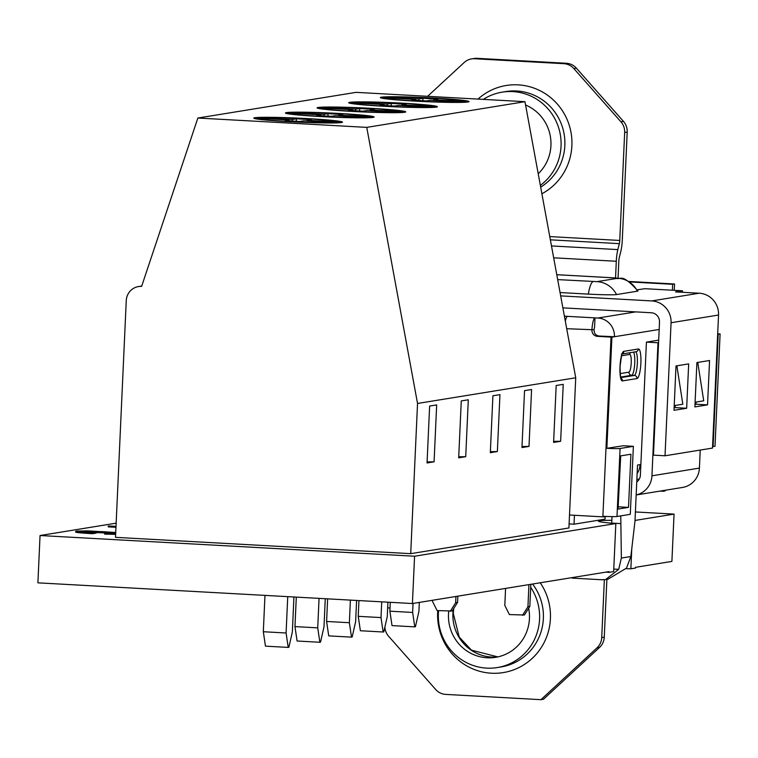 <?xml version="1.0" encoding="UTF-8"?>
<svg xmlns="http://www.w3.org/2000/svg" width="758" height="758" viewBox="0 0 758 758"><rect width="100%" height="100%" fill="white"/><g stroke="black" fill="none" stroke-linecap="round" stroke-linejoin="round"><path stroke-width="1.14" d="M631.765 548.82L630.855 568.813L635.479 568.064L635.517 567.316L671.901 561.403L674.052 514.104L635.394 511.963M116.154 523.172L40.051 535.527L37.9 582.836L412.418 603.539L609.053 571.608L609.025 572.366A64.714 2.937 -177.4 0 1 605.85 572.129M115.642 534.371L104.604 534.096L104.642 533.348L115.14 533.016M113.236 533.3L81.656 531.945M114.695 533.177C116.239 532.751 111.919 532.23 101.714 531.604L80.263 531.33C78.519 531.642 81.494 532.059 89.169 532.59L96.266 532.334L96.228 533.092L92.485 533.698C79.694 532.959 74.246 532.343 76.151 531.841M115.965 527.293L108.205 526.857L108.242 526.109L109.038 525.986L116.002 526.365M40.051 535.527L414.569 556.23L615.837 523.551A44.438 2.018 -177.4 0 1 598.403 521.153A44.438 2.018 -177.4 0 1 611.867 520.32M635.014 520.443L674.052 514.104M615.837 523.551L613.648 571.608L609.025 572.366M412.418 603.539L414.569 556.23M630.855 568.813A44.438 2.018 2.6 0 0 626.127 568.661M115.993 526.535L108.242 526.109M115.68 533.623L106.906 533.613L106.869 534.371M96.266 532.334L92.523 532.94C79.723 532.211 74.284 531.595 76.188 531.093L87.653 530.884L115.728 532.476M92.523 532.94L92.485 533.698M75.535 532.059L76.188 531.093M79.761 531.51L80.244 531.718M101.714 531.604L101.686 532.353M106.906 533.613L104.642 533.348M605.159 516.672L605.045 519.154L574.033 524.195L569.097 523.92M606.58 516.435L603.747 516.899A11.853 0.54 -177.4 0 1 602.866 516.852L611.033 337.092A11.853 0.54 2.6 0 0 611.905 337.139L606.855 448.31L623.256 445.77L633.375 446.329L630.286 514.331L616.993 516.492A11.853 0.54 -177.4 0 1 603.766 516.312L603.747 516.899M569.504 515.004L602.866 516.852M620.764 515.876L621.361 558.059L630.864 556.514L626.534 568.083L608.02 579.207L605.547 579.605L618.699 569.353L621.361 558.059M640.861 464.502L637.525 465.042L634.977 521.22L630.864 556.514M659.166 329.465L614.435 336.732A17.775 17.358 -99.2 0 0 597.891 318.028L595.002 317.877L594.556 327.532A5.922 1.251 93.2 0 0 593.997 329.777L594.471 332.8A5.922 5.789 80.8 0 0 599.341 336.031L614.435 336.732L611.905 337.139M565.335 321.221A11.853 2.511 -86.8 0 1 567.534 316.351L564.407 316.181M665.173 490.265L665.145 490.957L663.25 491.26L663.278 490.578M660.104 491.089L663.25 491.26M640.036 464.635A17.775 17.358 80.8 0 1 637.137 473.646M612.038 516.596L611.744 523.21M672.374 290.219L672.649 284.307L674.544 283.994L674.26 290.323M629.737 281.929L672.649 284.307M628.998 281.474L674.544 283.994M712.567 446.566L715.002 446.282L720.1 333.937L717.684 333.804M717.665 334.212L718.205 334.24L713.098 446.595M718.205 334.24L720.1 333.937M567.534 316.351L595.002 317.877A11.853 2.511 93.2 0 0 591.932 330.109A5.922 5.789 -99.2 0 0 597.446 336.344L611.033 337.092M574.033 524.195L574.441 515.279M606.855 448.31A11.853 0.54 2.6 0 0 620.082 448.49L633.375 446.329M630.921 454.222L628.505 507.377L618.073 509.073L620.489 455.909L630.921 454.222M620.698 455.88L618.168 506.856M628.505 507.377L618.386 506.818M522.527 615.316L527.938 606.722L529.833 606.409L524.422 615.003L509.414 614.586L504.809 605.443L505.577 588.407M529.833 606.409L530.837 584.314M527.938 606.722L528.942 584.617M450.243 611.318L455.653 602.724L457.557 602.42L452.147 611.005L437.129 610.588L432.524 601.445L432.581 600.26M457.557 602.42L457.841 596.158M455.653 602.724L455.937 596.47M390.019 607.992L387.67 607.859M571.721 577.672A17.775 3.762 93.2 0 0 572.508 578.127A17.775 3.762 93.2 0 0 572.678 578.117M601.596 579.718L605.547 579.605M611.744 523.105L620.414 523.579M438.588 610.673A51.847 50.615 -99.2 0 0 438.38 613.592A51.847 50.615 -99.2 0 0 497.276 667.561A51.847 50.615 -99.2 0 0 539.563 619.182A51.847 50.615 -99.2 0 0 530.695 587.346M540.35 185.388A51.847 50.615 -99.2 0 0 561.053 146.133A51.847 50.615 -99.2 0 0 502.147 92.163A51.847 50.615 -99.2 0 0 483.301 99.383M448.727 611.232A41.482 40.496 -99.2 0 0 448.499 614.151A41.482 40.496 -99.2 0 0 495.618 657.328A41.482 40.496 -99.2 0 0 529.444 618.623A41.482 40.496 -99.2 0 0 528.648 608.286M538.208 173.753A41.482 40.496 -99.2 0 0 550.933 145.574A41.482 40.496 -99.2 0 0 525.569 104.992M606.883 579.387L604.259 637.194A14.809 14.459 80.8 0 1 599.55 647.417L543.467 699.255L540.937 699.672L445.732 694.404A14.809 14.459 -99.2 0 1 435.708 689.515L388.646 636.313A14.809 14.459 -99.2 0 1 384.893 627.037M682.427 292.285L682.494 290.778L675.53 291.906L699.236 293.213A20.741 20.248 80.8 0 1 718.537 315.034L712.501 448.073L665.022 455.785L653.462 455.141L659.507 322.103A8.888 8.679 -99.2 0 0 651.236 312.751L562.872 307.862M471.552 58.906L474.091 58.489A14.809 14.459 80.8 0 1 477.133 58.328L474.603 58.745A14.809 14.459 -99.2 0 0 464.18 62.507L427.616 96.313M620.906 121.773L623.436 121.356A14.809 14.459 80.8 0 1 627.198 132.044L624.668 132.461A14.809 14.459 -99.2 0 0 620.906 121.773L573.844 68.571A14.809 14.459 -99.2 0 0 563.819 63.672L566.349 63.265L477.133 58.328M566.349 63.265A14.809 14.459 80.8 0 1 576.374 68.154L573.844 68.571M623.436 121.356L576.374 68.154M618.045 278.11L618.831 260.856A4.444 0.938 -86.8 0 1 619.258 257.673L620.745 251.713A16.297 3.449 93.2 0 0 622.29 240.049L627.198 132.044M665.022 455.785L671.067 322.737A20.741 20.248 -99.2 0 0 651.766 300.926L560.674 295.885M682.494 290.778L644.906 288.694L637.307 289.793M560.058 292.55L588.322 294.113A23.697 1.071 2.6 0 0 616.51 294.568L637.402 291.176A23.697 1.071 2.6 0 0 637.942 290.939C620.442 271.572 621.19 280.867 615.723 277.949A23.697 5.012 93.2 0 0 615.487 277.959L556.779 274.718M599.55 647.417L597.02 647.825L540.937 699.672M597.02 647.825A14.809 14.459 -99.2 0 0 601.729 637.611L604.353 579.756M624.668 132.461L619.76 240.457A4.444 0.938 -86.8 0 1 619.343 243.64L617.846 249.6A16.297 3.449 93.2 0 0 616.301 261.264L615.543 277.94M563.819 63.672L474.603 58.745M700.231 450.062L699.416 468.103A20.741 20.248 80.8 0 1 682.503 487.451L636.17 494.974M636.17 494.936A20.741 20.248 -99.2 0 0 651.946 475.806L657.982 342.758L646.422 342.123L640.377 475.171A8.888 8.679 -99.2 0 1 636.758 481.955M686.663 408.249L688.671 363.897L676.013 365.953L674.004 410.305L686.663 408.249L675.094 407.605L675.198 405.454M707.546 404.857L709.564 360.505L696.905 362.561L694.887 406.913L707.546 404.857L695.986 404.222L696.081 402.062M674.118 407.766L675.094 407.605M676.97 366.446L676.998 365.792M695.001 404.374L695.986 404.222M697.853 363.054L697.881 362.409M658.683 340.134L646.422 342.123M658.569 342.663L657.982 342.758M695.01 404.251L695.493 402.157M674.127 407.643L674.611 405.549M697.758 362.428L703.718 400.821L695.105 402.223M676.866 365.82L682.825 404.213L674.213 405.615M415.204 101.127A44.4 2.018 2.6 0 0 469.041 101.6A44.4 2.018 2.6 0 0 434.173 98.047A44.4 2.018 2.6 0 0 380.336 97.574A44.4 2.018 2.6 0 0 415.204 101.127M383.567 106.262A44.4 2.018 2.6 0 0 437.404 106.745A44.4 2.018 2.6 0 0 402.536 103.183A44.4 2.018 2.6 0 0 348.699 102.709A44.4 2.018 2.6 0 0 383.567 106.262M288.646 121.678A44.4 2.018 2.6 0 0 342.483 122.152A44.4 2.018 2.6 0 0 307.615 118.599A44.4 2.018 2.6 0 0 253.778 118.125A44.4 2.018 2.6 0 0 288.646 121.678M320.283 116.543A44.4 2.018 2.6 0 0 374.12 117.016A44.4 2.018 2.6 0 0 339.252 113.463A44.4 2.018 2.6 0 0 285.415 112.989A44.4 2.018 2.6 0 0 320.283 116.543M351.92 111.407A44.4 2.018 2.6 0 0 405.757 111.881A44.4 2.018 2.6 0 0 370.899 108.328A44.4 2.018 2.6 0 0 317.052 107.854A44.4 2.018 2.6 0 0 351.92 111.407M410.713 553.662L568.917 527.975L575.729 377.778L524.962 101.686L356.061 92.353L197.857 118.04L141.623 286.391A15.046 14.696 -99.2 0 0 126.254 300.594L115.51 537.346L410.713 553.662L417.535 403.464L575.729 377.778M490.322 452.687L497.362 451.55L499.948 394.643L492.908 395.78L490.322 452.687M528.999 446.415L531.585 389.508L524.545 390.645L521.959 447.552L528.999 446.415L522.006 446.509M465.725 456.686L468.302 399.779L461.271 400.916L458.685 457.823L465.725 456.686L458.732 456.78M560.645 441.279L563.222 384.363L556.183 385.509L553.605 442.416L560.645 441.279L553.653 441.374M427.048 462.967L434.078 461.821L436.665 404.914L429.625 406.061L427.048 462.967M417.535 403.464L366.758 127.372L524.962 101.686M366.758 127.372L197.857 118.04M497.362 451.55L490.369 451.645M434.078 461.821L427.095 461.916M356.601 600.45L355.635 621.702L352.148 637.033L351.504 637.137L349.362 622.716L350.395 600.109M351.504 637.137L328.735 635.877L326.603 621.465L327.627 598.848M326.603 621.465L349.362 622.716M325.267 598.716L323.998 626.838L320.511 642.168L319.867 642.272L317.725 627.861L319.061 598.375M319.867 642.272L297.098 641.012L294.957 626.601L296.302 597.115M294.957 626.601L317.725 627.861M293.943 596.982L292.351 631.973L288.864 647.304L288.22 647.408L286.088 632.996L287.737 596.641M288.22 647.408L265.461 646.148L263.32 631.736L264.968 595.381M263.32 631.736L286.088 632.996M387.925 602.184L387.272 616.567L383.785 631.897L383.141 632.001L380.999 617.58L381.719 601.833M383.141 632.001L360.382 630.741L358.24 616.33L358.951 600.582M358.24 616.33L380.999 617.58M414.778 626.866L392.019 625.606L389.877 611.185L412.646 612.445L414.778 626.866L415.422 626.762L418.909 611.431L419.326 602.411M412.646 612.445L413.053 603.434M389.877 611.185L390.285 602.307M467.127 102.103L465.26 101.487L433.642 99.734L437.66 99.08L422.973 98.275L418.956 98.919L387.329 97.176L385.13 97.754M382.023 98.208L384.107 97.697L415.735 99.45L411.717 100.094L426.403 100.909L430.421 100.255L463.375 102.33M418.88 100.492L418.956 98.919M422.86 100.71L422.973 98.275M433.604 100.435L433.642 99.734M415.697 100.321L415.735 99.45M435.48 107.238L433.623 106.622L401.996 104.869L406.023 104.216L391.336 103.41L387.31 104.064L355.691 102.311L353.484 102.889M350.386 103.344L352.47 102.832L384.098 104.585L380.08 105.239L394.766 106.044L398.784 105.39L431.738 107.465M387.243 105.627L387.31 104.064M391.223 105.855L391.336 103.41M401.967 105.57L401.996 104.869M384.06 105.457L384.098 104.585M403.843 112.373L401.986 111.758L370.359 110.005L374.376 109.36L359.69 108.546L355.673 109.199L324.045 107.447L321.847 108.024M318.739 108.479L320.833 107.968L352.461 109.721L348.443 110.374L363.129 111.18L367.147 110.526L400.101 112.601M355.606 110.763L355.673 109.199M359.586 110.99L359.69 108.546M370.33 110.706L370.359 110.005M352.423 110.592L352.461 109.721M372.206 117.509L370.349 116.893L338.722 115.14L342.739 114.496L328.053 113.681L324.036 114.335L292.408 112.582L290.21 113.16M287.102 113.615L289.196 113.103L320.814 114.856L316.797 115.51L331.483 116.315L335.51 115.671L368.464 117.736M323.96 115.908L324.036 114.335M327.939 116.126L328.053 113.681M338.693 115.841L338.722 115.14M320.776 115.728L320.814 114.856M340.569 122.644L338.703 122.029L307.085 120.285L311.102 119.631L296.416 118.817L292.399 119.47L260.771 117.717L258.573 118.295M255.465 118.75L257.549 118.248L289.177 119.991L285.16 120.645L299.846 121.46L303.863 120.806L336.817 122.872M292.323 121.043L292.399 119.47M296.302 121.261L296.416 118.817M307.047 120.977L307.085 120.285M289.139 120.863L289.177 119.991M622.479 380.914A14.809 3.136 -86.8 0 1 619.987 366.645A14.809 3.136 -86.8 0 1 623.815 351.352L638.378 348.983A14.809 3.136 -86.8 0 1 640.87 363.253A14.809 3.136 -86.8 0 1 637.033 378.545L622.479 380.914A2.966 2.89 -99.2 0 0 620.916 378.138M630.419 352.65A2.966 2.89 -99.2 0 0 629.727 354.431L621.598 355.758M633.536 352.138A11.853 2.511 -86.8 0 1 634.74 363.054A11.853 2.511 -86.8 0 1 631.679 375.286L634.275 375.437A11.853 2.511 93.2 0 0 637.345 363.196A11.853 2.511 93.2 0 0 635.621 351.807M620.139 373.599L628.922 372.169A8.888 1.886 93.2 0 0 631.225 362.997A8.888 1.886 93.2 0 0 629.727 354.431M635.716 311.889L597.891 318.028M593.997 329.777L566.709 328.716M599.341 336.031L597.446 336.344M620.082 448.49L616.993 516.492M628.922 372.169A2.966 2.89 80.8 0 0 631.679 375.286L620.622 377.086M620.755 377.626L634.275 375.437A2.966 2.89 -99.2 0 1 637.033 378.545M622.242 353.977L635.962 351.75A2.966 2.89 -99.2 0 0 638.378 348.983M622.346 353.778A2.966 2.89 -99.2 0 0 623.815 351.352M613.762 569.087L618.699 569.353M540.672 187.131A51.847 50.615 -99.2 0 0 564.843 145.517A51.847 50.615 -99.2 0 0 516.596 90.979A51.847 50.615 -99.2 0 0 505.946 91.547L502.147 92.163M477.995 99.09A57.769 56.405 80.8 0 1 518.131 84.858A57.769 56.405 80.8 0 1 570.594 130.348A57.769 56.405 80.8 0 1 541.894 193.764M497.276 667.561L501.076 666.945A51.847 50.615 -99.2 0 0 543.363 618.566A51.847 50.615 -99.2 0 0 532.561 584.03M540.246 582.779A57.769 56.405 80.8 0 1 543.486 643.779A57.769 56.405 80.8 0 1 491.421 673.218A57.769 56.405 80.8 0 1 437.773 610.626M453.777 608.418L453.265 613.307L459.225 637.09L471.514 650.184L497.835 656.902A41.482 40.496 80.8 0 1 452.924 613.43A41.482 40.496 80.8 0 1 453.35 609.1M699.236 293.213L651.766 300.926M619.76 240.457L549.768 236.591M601.729 637.611L604.259 637.194M699.416 468.103L651.946 475.806M718.537 315.034L671.067 322.737M619.343 243.64L550.365 239.822M617.846 249.6L551.483 245.933M616.301 261.264L553.672 257.805M557.68 279.607L597.02 281.635L617.912 278.243L615.487 277.959M615.96 277.987A23.697 5.012 93.2 0 0 615.723 277.949L556.77 274.69M637.402 291.176A23.697 23.138 -99.2 0 0 617.912 278.243M593.239 281.569A23.697 5.012 93.2 0 0 588.322 294.113M616.51 294.568A23.697 23.138 -99.2 0 0 597.02 281.635M465.26 101.487A40.638 1.848 2.6 0 0 433.368 98.18A40.638 1.848 2.6 0 0 387.329 97.176M384.107 97.697A40.638 1.848 2.6 0 0 416.009 101.004A40.638 1.848 2.6 0 0 462.048 102.008M433.623 106.622A40.638 1.848 2.6 0 0 401.731 103.315A40.638 1.848 2.6 0 0 355.691 102.311M352.47 102.832A40.638 1.848 2.6 0 0 384.363 106.139A40.638 1.848 2.6 0 0 430.411 107.143M401.986 111.758A40.638 1.848 2.6 0 0 370.094 108.451A40.638 1.848 2.6 0 0 324.045 107.447M320.833 107.968A40.638 1.848 2.6 0 0 352.726 111.274A40.638 1.848 2.6 0 0 398.774 112.279M370.349 116.893A40.638 1.848 2.6 0 0 338.447 113.586A40.638 1.848 2.6 0 0 292.408 112.582M289.196 113.103A40.638 1.848 2.6 0 0 321.089 116.41A40.638 1.848 2.6 0 0 367.128 117.414M338.703 122.029A40.638 1.848 2.6 0 0 306.81 118.731A40.638 1.848 2.6 0 0 260.771 117.717M257.549 118.248A40.638 1.848 2.6 0 0 289.452 121.545A40.638 1.848 2.6 0 0 335.491 122.55M620.679 378.147L621.086 378.517C621.323 376.745 620.461 383.7 620.053 366.616C621.352 356.374 622.157 352.034 622.46 353.588L621.399 354.109M639.335 478.99L636.872 479.388M572.508 578.127L602.345 579.775M138.534 286.552L141.746 286.031M386.893 97.176L408.789 97.166L440.436 98.597L463.915 100.842L467.316 102.074M355.256 102.311L377.152 102.302L408.789 103.732L432.278 105.978L435.679 107.219M323.609 107.447L345.506 107.437L377.152 108.868L400.631 111.113L404.042 112.355M291.972 112.591L313.869 112.572L345.515 114.003L368.994 116.258L372.405 117.49M260.335 117.727L282.232 117.717L313.878 119.148L337.357 121.394L340.759 122.625"/></g></svg>
